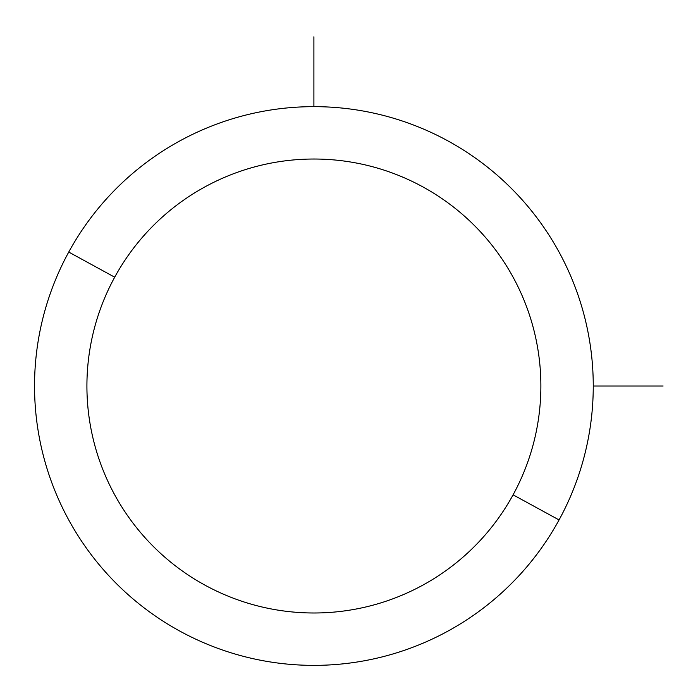 <?xml version="1.0" encoding="UTF-8"?>
<svg xmlns="http://www.w3.org/2000/svg" width="698" height="698" viewBox="0 0 698 698"><rect width="100%" height="100%" fill="white"/><g stroke="black" fill="none" stroke-linecap="round" stroke-linejoin="round"><path stroke-width="1.05" d="M559.063 519.94L513.091 494.83A226.981 226.981 0 0 0 422.718 186.811A226.981 226.981 0 0 0 114.699 277.193L68.736 252.074A279.366 279.366 0 0 1 447.828 140.848A279.366 279.366 0 0 1 559.063 519.94A279.366 279.366 0 0 1 179.962 631.175A279.366 279.366 0 0 1 68.736 252.074L114.699 277.193A226.981 226.981 0 0 0 205.072 585.203A226.981 226.981 0 0 0 513.091 494.83L559.063 519.94A279.366 279.366 0 0 0 447.828 140.848A279.366 279.366 0 0 0 68.736 252.074A279.366 279.366 0 0 0 179.962 631.175A279.366 279.366 0 0 0 559.063 519.94M513.091 494.83A226.981 226.981 0 0 1 205.072 585.203A226.981 226.981 0 0 1 114.699 277.193A226.981 226.981 0 0 1 422.718 186.811A226.981 226.981 0 0 1 513.091 494.83M593.256 386.011L663.1 386.011M313.899 106.646L313.899 36.811"/></g></svg>
